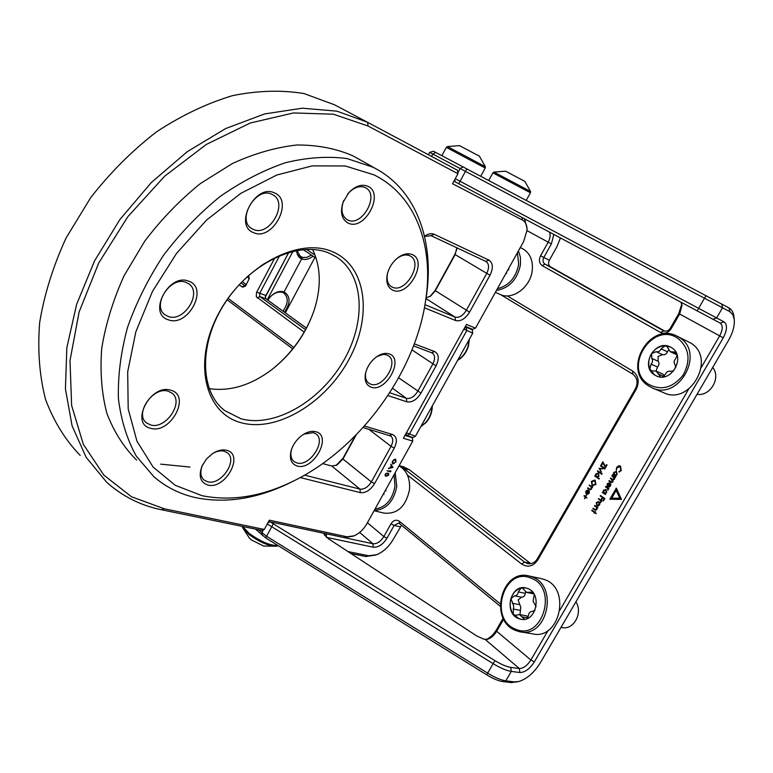 <?xml version="1.0" encoding="UTF-8"?>
<svg xmlns="http://www.w3.org/2000/svg" width="773" height="773" viewBox="0 0 773 773"><rect width="100%" height="100%" fill="white"/><g stroke="black" fill="none" stroke-linecap="round" stroke-linejoin="round"><path stroke-width="1.16" d="M291.585 449.19C290.117 454.746 290.938 458.872 294.04 461.549L296.89 462.94C309.567 467.085 326.737 440.929 315.944 433.866L313.394 432.609L303.789 434.184M297.17 466.013C291.15 463.926 289.16 458.718 291.189 450.379C293.518 443.344 297.866 437.866 304.214 433.933C308.475 431.547 312.34 430.812 315.828 431.73C332.776 435.74 313.423 471.115 297.17 466.013M271.478 369.881C290.146 355.068 303.866 336.603 312.65 314.466M189.984 467.076L160.639 464.129M365.793 372.2C364.875 377.321 365.909 381.012 368.876 383.273L370.692 384.181C382.703 389.061 399.351 362.112 388.288 355.667L385.524 354.556L382.867 354.459L377.031 356.488M371.03 387.157C366.083 385.138 364.247 380.519 365.523 373.291C367.359 366.073 371.378 360.363 377.582 356.14C381.891 353.503 385.775 352.768 389.234 353.918C404.685 358.672 385.804 392.984 371.03 387.157M186.022 282.377C170.582 275.681 151.237 305.799 165.122 314.843L168.243 316.476C183.935 322.708 202.748 292.677 188.68 283.768L186.022 282.377M168.427 319.838C147.266 314.051 168.669 272.772 188.612 281.15C209.116 287.624 188.197 327.472 168.427 319.838M343.792 200.449L343.26 201.801C340.729 210.034 341.937 215.938 346.903 219.522L347.811 219.996C361.87 227.32 379.939 195.038 365.726 187.849L365.175 187.559C359.687 185.414 354.073 187.308 348.323 193.269L347.521 194.216M348.159 223.078C341.705 219.377 339.985 212.498 342.99 202.439L348.749 192.748C355.271 185.984 361.648 183.829 367.861 186.274C384.925 193.559 364.498 231.494 348.159 223.078M202.768 464.467L202.574 464.882C199.888 471.453 200.352 476.497 203.985 480.004L207.647 481.801C220.943 485.715 238.152 460.466 227.388 452.814L224.054 451.161C220.479 450.34 216.595 451.181 212.411 453.683M207.86 485.038C200.255 482.371 198.342 475.975 202.101 465.848L206.565 458.891L212.807 453.422C217.715 450.359 222.266 449.306 226.47 450.273C244.79 454.118 225.474 489.985 207.86 485.038M271.854 194.284C256.124 186.09 236.258 219.918 251.669 228.537L253.37 229.426C269.342 237.108 288.667 203.425 273.091 194.931L271.854 194.284M253.641 232.673C233.282 225.581 255.457 183.172 274.541 192.941C294.223 200.719 272.579 241.62 253.641 232.673M168.282 391.254C153.363 385.93 134.077 413.855 146.445 422.85L150.571 424.947C165.751 429.827 184.496 401.999 171.983 393.138L168.282 391.254M150.735 428.31C129.42 424 150.658 383.379 170.765 390.23C191.424 395.216 170.669 434.445 150.735 428.31M387.234 274.512C388.838 267.864 392.298 262.337 397.622 257.95C402.965 253.95 407.835 252.829 412.241 254.588C428.329 260.839 408.241 297.576 392.858 290.204C387.708 287.662 385.833 282.425 387.234 274.512L387.495 273.42C386.355 279.623 387.631 284.039 391.331 286.628L392.491 287.227C405.564 293.595 423.382 262.917 410.473 256.153L409.632 255.708C405.815 254.191 401.583 255.119 396.945 258.501M329.482 253.302C299.818 240.239 252.336 261.438 225.648 301.953C198.671 342.294 199.357 391.322 224.672 410.56L240.925 418.744C274.125 428 319.336 401.931 342.719 362.218C366.421 322.66 364.73 274.821 336.129 256.762L329.482 253.302M241.224 422.744C205.251 413.613 192.429 362.779 218.179 314.321C243.418 265.67 299.112 236.625 332.757 251.824C366.817 266.289 372.605 316.601 348.836 359.706C325.52 402.994 276.86 432.6 241.224 422.744M335.965 465.539L343.028 458.215L355.425 435.624M429.962 296.532L435.064 290.532L454.872 254.443L456.843 249.061M312.572 249.447C321.046 267.284 321.481 287.817 313.877 311.026C305.412 334.922 291.092 354.691 270.917 370.306C250.191 385.553 229.591 391.65 209.116 388.616M373.987 174.853L345.222 165.973L312.253 165.876L276.773 175.036L240.828 193.347L206.671 219.957L176.553 253.37L152.436 291.489L135.845 331.82L127.69 371.784L128.192 408.946L136.966 441.219L153.093 467.027L175.307 485.357L202.139 495.715C232.354 501.677 263.844 496.266 296.6 479.492C361.136 446.649 414.869 372.499 425.469 301.644C434.271 246.867 416.222 195.627 373.987 174.853M292.754 481.415C259.332 498.363 227.146 503.812 196.216 497.764C180.186 494.276 166.06 487.241 153.808 476.651L136.29 456.109C127.062 439.499 121.11 420.377 118.414 398.742C117.786 376.007 120.83 352.208 127.535 327.375C136.328 302.446 148.368 278.367 163.634 255.138C180.476 232.963 199.299 213.416 220.112 196.506C241.591 181.52 263.38 170.253 285.469 162.707C307.248 157.441 327.771 156.059 347.048 158.552L373.059 167.239L376.654 169.142C417.71 191.888 434.812 243.437 426.058 298.194L425.295 302.736M408.154 254.723L408.115 253.757M356.546 157.837L352.314 155.576C335.666 148.445 317.191 144.918 296.919 144.995C275.913 147.295 254.443 153.46 232.489 163.48L200.478 183.491C179.935 200.052 161.393 219.232 144.831 241.021L124.086 275.739C113.1 300.03 105.65 324.235 101.727 348.352C99.939 371.861 101.659 393.563 106.906 413.468C114.008 431.923 123.912 447.47 136.618 460.099M395.998 462.041L395.583 459.114L392.462 461.095L392.868 464.042L395.699 461.81M391.283 465.646L390.104 467.771L388.384 468.622L392.935 467.385L390.858 464.177L391.283 465.646M387.118 470.902L390.481 471.82L390.954 470.95L387.118 470.902M387.833 473.095L385.205 474.187L385.341 475.936L386.075 476.274L388.732 475.134L388.597 473.434L387.833 473.095M414.328 343.869L434.571 351.522C438.929 354.015 439.422 358.788 436.059 365.861L420.985 393.109C416.724 399.805 411.999 402.704 406.801 401.805L387.901 395.563M364.431 426.029L392.491 434.484C396.964 436.629 397.554 441.151 394.278 448.05L374.576 483.618C370.393 490.198 365.648 493.203 360.344 492.643L300.262 477.559M424.541 236.277C428.078 233.726 431.286 233.06 434.165 234.277L488.903 260.105C493.077 262.965 493.435 268.018 489.985 275.246L469.54 312.166C465.23 318.94 460.553 321.713 455.51 320.505L424.425 307.77M472.496 329.288L475.511 328.139L523.601 241.562L527.002 230.354C527.147 225.32 525.621 221.89 522.442 220.063L452.524 183.703L457.954 173.722L368.045 126.009L333.414 114.201L293.469 112.945L250.268 123.013L206.372 144.406L164.63 176.215L127.912 216.595L98.77 262.897L79.117 311.983L70.005 360.547L71.628 405.506L83.339 444.32L103.853 475.115L131.487 496.759L164.34 508.789L264.279 529.437L269.323 520.181L346.951 536.791L354.063 535.844C359.252 533.534 363.465 529.592 366.702 524.026L412.763 441.103L412.338 437.644L411.4 436.948M412.763 441.103L403.38 438.281L466.477 324.438L475.511 328.139M424.976 304.688L455.026 317.075C459.065 318.051 462.805 315.838 466.254 310.417L486.69 273.487C489.357 267.951 489.164 263.97 486.111 261.545L431.005 235.659L424.58 236.422M456.862 247.795L455.075 254.761L435.218 290.938L430.571 296.146L426.126 297.731M356.276 434.755L342.961 459.017L336.786 465.162L331.704 465.984L322.65 463.587M304.591 475.144L359.957 489.106C364.209 489.57 368.006 487.164 371.359 481.898L391.041 446.33C393.341 441.712 393.273 438.291 390.838 436.078L363.078 427.527M389.718 392.771L406.366 398.308C410.531 399.042 414.309 396.733 417.72 391.37L432.783 364.122C435.257 359.078 435.131 355.387 432.397 353.068L413.565 345.879M525.302 220.015L525.389 219.339M701.246 367.494L719.644 335.917C722.852 329.713 723.064 325.462 720.252 323.153L455.297 181.916M524.481 218.846L527.099 228.489L527.002 230.354M353.396 536.104L344.178 537.621L268.589 521.524M264.279 529.437L261.467 530.326L161.509 509.765C140.638 505.513 122.327 496.295 106.558 482.12L86.151 457.316L72.102 425.884L65.425 388.858L66.836 347.734L76.624 304.349L94.557 260.868L119.892 219.542L151.334 182.525L187.23 151.711L225.658 128.55L264.646 113.931L302.311 108.201L336.989 111.167L367.378 122.202L457.442 170.224L457.954 173.722M334.593 104.819L304.108 93.591C281.691 89.861 257.824 90.538 232.499 95.649C206.787 103.379 181.423 115.477 156.417 131.922C132.173 150.658 110.268 172.572 90.673 197.675L66.12 237.9C53.115 266.183 44.293 294.474 39.636 322.776C37.49 350.42 39.481 376.036 45.607 399.622C53.897 421.565 65.434 440.175 80.208 455.442M385.176 475.781L387.486 475.839M388.558 474.506L388.442 473.337M385.437 475.356L385.051 474.564M386.094 473.25L388.085 473.685M388.384 475.057L386.307 475.859L385.563 475.453L385.543 474.293L387.602 473.52L388.384 475.057M387.205 470.757L390.481 471.82M388.616 468.216L392.935 467.385M392.645 467.066L390.78 464.302M391.215 465.752L392.307 467.172L390.568 467.646L391.496 465.964M395.67 461.79L395.563 459.114M392.558 463.79L394.182 463.414M392.684 463.307L392.172 461.877M393.959 459.471L395.418 459.577M392.558 460.969L395.554 459.674L395.65 461.964L393.099 463.616L392.819 461.172M375.736 555.062L365.774 556.521L350.961 553.526M517.746 681.757L511.156 682.559L502.498 681.525C498.305 680.897 493.029 678.665 486.671 674.81L265.661 537.902L255.496 529.099M607.597 488.459L607.858 490.343L608.196 488.758L608.931 488.623L605.742 486.439L605.481 486.893L607.878 488.546L607.858 489.667M614.013 479.047L612.921 479.492L610.641 477.985L612.545 481.589L611.491 482.052L609.172 480.526L608.902 480.98L611.356 482.574L612.892 481.937L612.902 480.052L614.361 479.395L614.496 477.695L615.318 477.617L612.11 475.443L614.303 479.134L613.086 479.54M616.603 467.433L616.236 470.255L617.057 467.723L620.236 466.679L620.806 470.187L619.028 472.129L621.241 470.525L620.535 466.245L619.878 465.916L618.584 465.848L616.603 467.433L616.487 470.148M602.853 462.882L605.52 467.617L607.056 464.959L606.612 464.66L605.501 466.583L602.834 461.858L601.23 464.641L601.674 464.94L603.143 462.979L605.636 467.414M600.747 465.481L600.486 465.935L603.636 468.061L603.906 467.607L600.747 465.481M602.032 474.042L601.945 473.395L601.365 473.598L601.452 474.245L602.032 474.042M595.915 484.487L595.152 480.304L591.384 481.415L592.118 485.608L595.915 484.487M587.712 494.266L589.181 493.213L589.422 491.377L588.069 490.005L585.953 490.952L585.837 493.242L586.369 491.164L588.292 490.623L586.398 493.908L587.712 494.266M609.887 499.223L616.332 488.121L621.473 499.416L609.887 499.223M592.002 510.141L591.741 510.595L594.505 512.547L594.137 513.195L594.891 512.818L596.176 513.726L595.162 512.373L595.539 511.726L594.775 512.093L592.002 510.141M596.833 505.619L598.254 505.9L599.587 504.866L599.877 503.088L599.046 501.803L596.312 502.576L596.833 505.619L597.529 505.919M503.677 619.125L496.672 631.28C494.15 635.377 491.155 638.034 487.657 639.252L484.101 639.3L476.67 635.928L328.38 538.733L324.08 534.587L326.235 533.795L372.905 543.738C376.963 544.028 380.625 541.631 383.862 536.559L391.003 523.775C393.447 520.132 396.24 519.301 399.361 521.292L500.15 603.771M270.154 521.862L494.884 660.615C501.252 664.461 506.528 666.722 510.702 667.389L519.321 668.529C523.379 668.452 527.234 665.621 530.887 660.016L548.125 630.42M560.077 609.887L688.637 389.148M681.061 302.417L682.028 305.335L679.622 314.041L671.148 328.728C668.191 332.95 664.645 334.187 660.509 332.429L542.24 265.641C539.158 263.361 538.607 260.076 540.578 255.786L548.163 242.2C550.183 238.345 550.627 235.011 549.506 232.2M507.252 295.885L632.652 371.079C638.556 375.591 639.725 381.707 636.15 389.418L537.873 559.845C533.215 566.425 527.814 567.826 521.669 564.039L407.448 475.076M584.011 496.034L585.267 496.913L584.794 498.662L585.654 497.184L586.91 498.063L585.915 496.73L586.388 494.981L585.528 496.459L584.272 495.58L585.267 496.913M601.607 499.764L602.776 497.744L604.119 498.682L602.95 500.691L603.394 501.001L604.824 498.537L600.476 495.512L600.215 495.966L602.331 497.435L601.162 499.455L601.607 499.764M600.515 500.662L600.776 502.547L601.114 500.962L601.848 500.836L598.679 498.624L598.418 499.078L600.805 500.749L600.776 501.87M596.427 507.339L596.534 509.185L595.365 509.697L593.133 508.199L592.862 508.653L595.287 510.257L596.882 509.542L597.065 507.697L597.896 507.639L594.737 505.426L594.476 505.871L596.717 507.426L596.534 509.185M591.123 486.913L591.229 488.739L590.06 489.251L587.857 487.792L587.596 488.246L589.963 489.802L591.567 489.077L591.751 487.251L592.582 487.193L589.451 485.029L589.19 485.483L591.413 487L591.229 488.739M598.486 473.211L595.732 474.013L595.471 475.926L594.659 476.004L599.075 479.028L599.336 478.574L597.461 477.289L598.988 476.245L598.486 473.211M597.684 470.776L597.423 471.23L600.573 473.366L600.834 472.921L597.684 470.776M599.974 468.873L603.269 468.709L599.104 468.322L601.278 472.139L599.974 468.873M605.104 468.738L605.017 468.09L604.438 468.283L604.525 468.931L605.104 468.738M616.593 471.578L613.801 472.4L613.53 474.322L612.709 474.409L615.917 476.574L615.588 475.714L617.115 474.651L616.593 471.578M609.047 487.048L610.544 485.985L610.786 484.12L609.462 482.767L607.24 483.714L607.134 486.024L607.665 483.927L609.626 483.376L607.704 486.69L609.047 487.048M606.138 489.609L603.365 490.401L603.095 492.333L602.283 492.401L605.462 494.604L605.133 493.744L606.65 492.691L606.138 489.609M258.472 529.708L266.192 536.037L487.686 673.157C494.971 677.573 501.001 680.134 505.793 680.849L514.451 681.892L518.954 681.486C527.099 678.82 534.249 672.558 540.385 662.712L728.456 340.468C732.814 332.786 734.746 325.791 734.244 319.481L732.833 314.688L729.886 311.703L429.682 152.378L433.421 151.237L435.808 152.474L729.045 307.954C731.789 309.5 733.403 312.389 733.896 316.601L734.186 318.969M585.557 497L584.417 498.392M586.958 497.986L585.654 497.184M586.63 495.155L585.528 496.459M600.718 495.686L602.621 497.522L601.162 499.455M604.119 498.682L602.776 497.744M604.409 498.769L602.95 500.691M601.065 501.957L600.582 502.064M601.636 501.204L601.114 500.962M598.92 498.798L598.418 499.078M598.698 499.165L600.805 500.749M598.592 501.619L596.312 502.576M596.601 502.653L597.123 505.706M598.602 502.189L599.49 504.672L597.568 505.31M597.094 505.165L596.698 502.837L598.785 502.247L599.201 504.595L597.094 505.165M596.824 509.272L595.365 509.697M593.364 508.373L592.862 508.653M593.152 508.74L595.452 510.296M597.684 508.016L597.065 507.697M594.978 505.59L594.476 505.871M594.766 505.957L596.717 507.426M595.384 511.62L594.775 512.093M592.244 510.306L591.741 510.595M592.031 510.673L594.505 512.547M594.795 512.634L594.137 513.195M596.225 513.639L594.891 512.818M610.226 499.232L616.487 488.449M616.197 490.362L620.081 498.353L611.685 498.131L616.197 490.362L619.791 498.266L611.685 498.131M588.156 490.034L585.953 490.952M586.243 491.039L586.05 493.097M588.582 490.71L586.398 493.908M588.649 490.942L589.065 493.058L587.036 493.725L588.649 490.942L588.775 492.971L587.036 493.725M591.519 488.826L590.06 489.251M588.098 487.966L587.596 488.246M587.886 488.333L590.128 489.84M592.369 487.57L591.751 487.251M589.693 485.193L589.19 485.483M589.48 485.57L591.413 487M594.601 480.091L591.384 481.415M591.674 481.511L592.118 485.608M592.398 485.695L593.036 485.937M594.891 480.758L595.751 484.294L592.379 485.154L591.838 481.705L594.891 480.758L595.461 484.207L592.379 485.154M598.157 473.086L595.732 474.013M596.022 474.11L595.471 475.926M595.171 475.724L594.659 476.004M594.949 476.1L599.123 478.951M596.775 476.719L598.882 476.081L596.485 476.622L596.109 474.293L598.215 473.656L598.592 475.994M598.215 473.656L598.882 476.081M601.974 473.443L601.365 473.598M601.655 473.685L601.713 474.293M597.925 470.941L597.423 471.23M597.713 471.327L600.611 473.298M603.23 468.767L599.143 468.264M599.384 468.419L601.404 471.936M605.046 468.138L604.438 468.283M604.728 468.38L604.776 468.979M600.988 465.646L600.486 465.935M600.766 466.022L603.684 467.994M606.853 464.824L605.501 466.583M603.008 462.157L601.23 464.641M620.806 470.187L620.236 466.679M621.086 470.284L618.989 471.549M619.985 465.964L618.584 465.848M618.873 465.935L616.883 467.52M616.294 471.472L613.801 472.4M614.081 472.487L613.53 474.322M613.221 474.11L612.709 474.409M612.999 474.496L615.965 476.497M616.323 472.032L616.999 474.477L614.574 475.028L614.187 472.68L616.323 472.032L616.719 474.39L614.574 475.028M610.883 478.149L610.37 478.439M610.66 478.535L611.617 479.289M611.907 479.376L612.545 481.589M612.825 481.676L611.646 482.101M609.414 480.69L608.902 480.98M609.192 481.067L610.631 482.159M610.921 482.246L611.52 482.613M615.095 478.004L614.496 477.695M612.351 475.608L611.849 475.907M612.129 475.994L613.192 476.815M613.472 476.902L614.303 479.134M609.539 482.796L607.24 483.714M607.53 483.801L607.336 485.888M609.907 483.463L607.704 486.69M609.994 483.685L610.419 485.831L608.361 486.507L609.994 483.685L610.139 485.734L608.361 486.507M608.709 489L608.196 488.758M605.984 486.604L605.481 486.893M605.761 486.98L607.878 488.546M605.742 489.464L603.365 490.401M603.655 490.488L603.095 492.333M602.785 492.121L602.283 492.401M602.573 492.498L605.51 494.527M606.544 492.517L604.128 493.048L603.742 490.691L606.158 490.15L606.544 492.517L604.505 493.164M605.868 490.063L606.254 492.42M553.816 234.509L551.381 243.91L543.786 257.496C542.482 260.356 542.849 262.549 544.907 264.066L663.476 330.767C666.191 331.762 668.471 330.902 670.346 328.187L678.791 313.538L681.825 304.05M664.973 331.192L550.463 266.801C548.405 265.284 548.038 263.1 549.342 260.25L556.898 246.732L560.425 238.036M486.217 639.513C490.208 637.715 493.58 634.536 496.343 629.976L503.175 618.12M500.189 606.206L399.699 523.785L398.462 523.147L394.124 525.437L386.983 538.221C382.925 544.559 378.364 547.555 373.282 547.207L326.496 537.37M347.966 551.564L368.518 555.739L376.615 554.743C383.321 551.912 388.819 546.859 393.109 539.564L401.525 525.292M455.249 178.698L723.982 321.848C727.528 324.708 727.277 330.032 723.238 337.83L534.356 661.862C529.785 668.867 524.973 672.423 519.891 672.529L511.272 671.418C506.499 670.664 500.46 668.085 493.174 663.678L267.265 523.949M429.682 152.378L428.406 154.745M399.129 465.655L403.197 467.955L524.49 562.068L527.457 563.536C531.534 564.329 534.858 562.725 537.428 558.705L635.445 388.722C638.295 382.567 637.367 377.688 632.652 374.074L500.604 294.648M530.78 563.662L409.207 469.626L403.487 466.805M265.497 296.272L288.802 252.375L265.313 297.093M293.025 251.254L267.255 299.76M267.864 300.05L270.531 296.581C275.101 292.117 279.604 290.561 284.049 291.923L283.546 292.967L282.387 292.146M313.075 256.182C309.055 259.264 305.248 260.163 301.654 258.878L284.049 291.923C290.609 296.233 290.735 302.987 284.425 312.186M298.591 254.897L302.456 257.477L301.654 258.878C298.513 257.477 296.832 254.684 296.6 250.5M296.958 250.433L301.654 258.878L284.049 291.923L281.662 292.252C277.826 291.595 274.067 293.102 270.366 296.784L269.69 297.528M300.581 256.713L300.011 256.327M282.899 311.075C288.242 303.731 288.629 297.798 284.049 293.276L283.546 292.967M302.456 257.477L306.852 257.361L311.403 255.08M285.334 312.843L314.93 257.409M264.926 263.255L259.95 266.54M248.606 275.478L249.225 278.773L245.37 286.165L242.741 287.16L239.118 284.783M306.398 249.389L315.065 255.1M228.103 298.378L293.856 347.473M304.185 332.148L256.288 296.735L256.501 292.552L274.908 257.757M465.24 326.66L466.235 327.288L466.718 330.689L409.236 434.329L406.811 435.557L405.41 434.61M292.745 348.884L227.127 299.769M406.811 435.557L413.053 437.45L415.468 436.223L472.738 333.124L472.245 329.742L469.965 328.283M279.691 255.602L259.554 293.605L259.796 296.523L305.557 329.713M306.427 328.1L265.922 298.793L265.381 296.648L288.764 252.385M316.147 258.211L303.122 249.602M240.934 282.85L244.683 285.527L246.345 284.937M246.461 284.715L242.152 281.604M249.196 278.947L247.331 276.628M505.619 171.191L524.867 181.384L530.549 191.472L493.937 172.07L505.619 171.191M459.491 145.624L479.434 156.194L485.338 166.688L447.412 146.561L459.5 145.624M278.154 545.641L276.647 546.211L263.612 546.047L251.438 539.95L249.379 538.076L242.509 527.486M532.597 592.128L526.732 592.418L522.422 588.098L521.05 588.108C516.18 589.528 512.818 593.017 510.963 598.573C509.417 604.264 510.17 609.414 513.214 614.033L518.818 618.603L521.05 619.27M525.853 587.963L521.05 588.108L518.248 591.925C517.881 594.447 516.635 595.741 514.499 595.819L510.963 598.573L513.687 605.906L513.214 614.033L515.147 615.356L519.504 614.583L524.423 619.183M526.722 618.709L528.519 615.327C528.896 612.786 530.162 611.482 532.336 611.424L535.032 610.303M527.592 588.495L526.075 588.011C510.644 583.518 503.281 613.066 518.509 618.555L520.471 619.163C535.95 623.357 542.82 593.529 527.592 588.495M561.014 627.367L561.71 627.492C573.431 630.681 583.277 612.96 575.914 601.838M521.089 631.947L532.23 633.773C559.797 640.981 571.518 588.166 544.424 579.528L540.733 578.504M536.124 606.641L533.128 601.22L534.249 594.505M526.403 615.81L528.22 616.777M525.698 591.751L525.331 593.335C524.964 595.838 523.727 597.123 521.601 597.191L518.074 599.935L520.799 607.22L519.968 614.661M374.084 510.731L383.978 513.088C397.312 514.412 405.825 506.615 409.516 489.696C410.279 478.332 406.782 470.38 399.013 465.848M385.882 490.942L385.814 489.618M383.108 494.488L384.094 494.102M382.055 496.382L386.983 487.521M495.406 292.329L500.025 294.387C512.335 300.755 530.819 287.083 532.288 270.135C533.07 259.941 529.805 252.781 522.48 248.626L520.277 247.544M508.673 269.999L508.576 268.618M505.745 273.71L506.711 273.265M504.808 275.401L509.967 266.105M676.133 352.701L675.216 352.053L670.268 351.705L666.877 346.391L665.07 345.84C659.572 346.004 655.098 348.546 651.658 353.483L651.736 358.372C653.001 360.315 652.779 362.247 651.059 364.141L649.851 369.03L651.552 370.818L656.219 371.117L663.166 374.238L664.413 375.871M656.219 371.117L660.557 376.973M668.645 349.995L667.476 351.821C666.413 354.16 664.761 355.097 662.519 354.633L658.084 356.411L658.161 361.271C659.437 363.213 659.214 365.117 657.494 367.011L656.064 371.05M670.326 346.99L665.07 345.84L661.089 348.855C660.016 351.213 658.354 352.159 656.113 351.696L651.658 353.483C648.518 358.614 647.909 363.793 649.851 369.03L654.47 374.857L656.499 376.007M654.19 374.731L656.238 375.891C671.254 383.601 686.366 356.585 671.853 347.86L670.259 346.951C655.253 338.932 639.841 365.697 654.19 374.731M652.451 387.978L663.476 392.636C690.163 406.105 716.658 358.276 690.753 343.019L677.003 336.139C649.948 321.51 622.236 368.992 647.919 385.485L651.977 387.775C678.781 401.322 705.527 352.923 679.515 337.579L677.003 336.139M675.786 367.735L674.984 364.566C673.67 362.595 673.892 360.643 675.641 358.72L677.167 355.3M662.645 376.963L665.485 374.132C666.568 371.765 668.249 370.827 670.529 371.32L673.737 370.866M697.053 394.288C710.194 396.704 721.344 377.697 712.716 367.446M677.022 354.826L670.268 351.705M489.985 275.246L454.872 254.443M435.064 290.532L469.54 312.166M455.51 320.505L455.026 317.075L426 298.562M431.005 235.659L434.165 234.277M488.903 260.105L485.802 261.38M360.344 492.643L359.957 489.106L331.704 465.984M343.028 458.215L342.961 459.017L371.359 481.898L374.576 483.618M394.278 448.05L391.041 446.33L368.731 429.228M301.277 477.907L301.199 477.038M389.592 435.479L392.491 434.484M436.059 365.861L411.98 349.918M398.655 377.833L420.985 393.109M406.801 401.805L406.366 398.308L392.529 388.317M434.571 351.522L431.576 352.652M404.965 435.412L412.338 437.644M522.442 220.063L522.017 217.532M344.178 537.621L346.951 536.791M368.045 126.009L367.6 122.318M164.34 508.789L161.509 509.765M386.983 538.221L383.862 536.559L367.417 522.741M534.356 661.862L530.887 660.016L496.672 631.28L496.343 629.976M723.238 337.83L678.791 313.538M551.381 243.91L526.983 230.625M485.231 639.474L519.321 668.529L519.891 672.529M359.658 532.442L372.905 543.738L373.282 547.207M540.578 255.786L549.342 260.25M550.463 266.801L544.907 264.066L542.24 265.641M660.509 332.429L663.746 330.883M326.235 533.795L326.554 537.419M400.221 526.848L394.124 525.437L391.003 523.775M368.518 555.739L365.774 556.521M510.702 667.389L511.272 671.418L505.793 680.849L502.498 681.525M721.702 303.982L722.533 307.76L716.6 317.974L712.812 319.288M697.111 310.978L706.01 295.605M466.863 168.804L458.718 183.752M457.819 172.794L460.177 168.466L463.162 166.852M435.808 152.474L432.851 154.04L431.556 156.426M486.671 674.81L494.884 660.615M273.207 524.065L265.661 537.902M262.405 535.486L261.834 532.81L263.535 529.669M409.207 469.626L402.617 468.322M521.669 564.039L524.49 562.068L530.433 563.401M511.156 682.559L514.451 681.892M729.886 311.703L729.045 307.954M399.699 523.785L399.361 521.292M671.148 328.728L670.346 328.187M632.652 371.079L632.652 374.074M636.15 389.418L635.445 388.722M537.873 559.845L537.428 558.705M269.758 521.775L267.787 523.002M720.214 323.133L723.982 321.848M455.036 181.781L454.833 179.442M464.225 328.496L466.235 327.288L472.245 329.742M406.405 432.812L415.468 436.223M472.738 333.124L463.858 329.163M256.723 292.097L265.902 295.518M265.922 298.793L259.796 296.523L257.196 297.943M241.872 286.783L244.973 285.595M406.347 435.305L406.105 433.353M248.597 277.536L248.259 275.787M488.758 180.418L492.903 172.862L530.442 192.777L530.549 191.472M441.866 155.653L446.34 147.392L485.231 168.031L485.338 166.678M457.606 360.373C462.901 357.271 466.515 352.488 468.448 346.024C466.496 352.459 462.921 357.184 457.693 360.218M469.056 339.753L468.158 345.86C466.283 352.15 462.834 356.875 457.79 360.044M431.981 406.511C431.721 412.569 429.672 417.864 425.846 422.377L420.87 426.503M432.252 406.018C432.175 412.202 430.184 417.613 426.271 422.251M276.647 546.211C269.284 546.376 259.999 542.414 248.78 534.336L242.133 526.345M277.836 545.438C270.405 545.786 260.801 541.738 249.032 533.302L242.683 526.461M515.717 630.507L519.533 631.696C547.207 638.952 559.111 585.548 531.911 576.861L529.534 576.107C501.716 567.846 488.217 620.275 515.63 630.488L519.533 631.696M515.349 629.038C542.375 641.899 558.792 587.306 530.742 578.04C504.054 566.493 488.178 618.835 515.349 629.038M527.611 617.878L521.949 616.873M520.2 610.322L513.079 609.018M519.359 604.612L512.248 603.278M521.601 597.191L514.499 595.819M525.331 593.335L518.248 591.925M533.215 592.91L529.418 592.147M374.209 510.509C386.258 509.62 393.786 501.571 396.771 486.362L395.196 472.718M375.011 509.069C385.795 507.378 392.462 499.725 395.003 486.12L394.066 474.767M496.43 290.474C509.417 288.097 517.437 279.43 520.5 264.463L520.413 257.264L518.451 250.829M497.406 288.716C509.001 285.72 516.093 277.546 518.683 264.182L517.408 252.723M663.775 376.412L658.2 373.968M676.588 353.676L672.732 351.879M667.476 351.821L661.089 348.855M678.037 338.458C653.03 320.544 622.478 367.513 648.074 384.036C660.905 391.032 672.597 388.065 683.129 375.118C690.994 360.266 689.294 348.043 678.037 338.458M647.996 385.524L651.977 387.775M657.494 367.011L651.059 364.141M658.161 361.271L651.736 358.372M662.519 354.633L656.113 351.696M291.547 449.287L291.189 450.379M365.726 372.46L365.523 373.291M164.562 314.398L165.122 314.843M343.26 201.801L342.99 202.439M348.323 193.269L348.749 192.748M203.483 479.54L203.985 480.004M202.574 464.882L202.101 465.848M145.807 422.261L146.445 422.85M222.209 408.473L224.672 410.56M425.469 301.644L426.058 298.194M355.909 157.47L376.654 169.142M465.375 326.409L472.747 329.424M334.38 104.703L367.378 122.202M399.158 465.597L404.153 466.989M527.94 563.643L527.457 563.536M487.657 639.252L487.154 639.377M492.903 172.862L493.937 172.07M526.268 200.304L530.442 192.777M446.34 147.392L447.412 146.561M480.777 176.176L485.231 168.031M469.337 339.25L468.448 346.024M420.715 426.783L426.232 422.358C430.194 417.671 432.213 412.202 432.291 405.96M542.047 578.784L529.534 576.107M526.616 615.849L519.504 614.583M533.882 593.886L527.331 592.582"/></g></svg>
